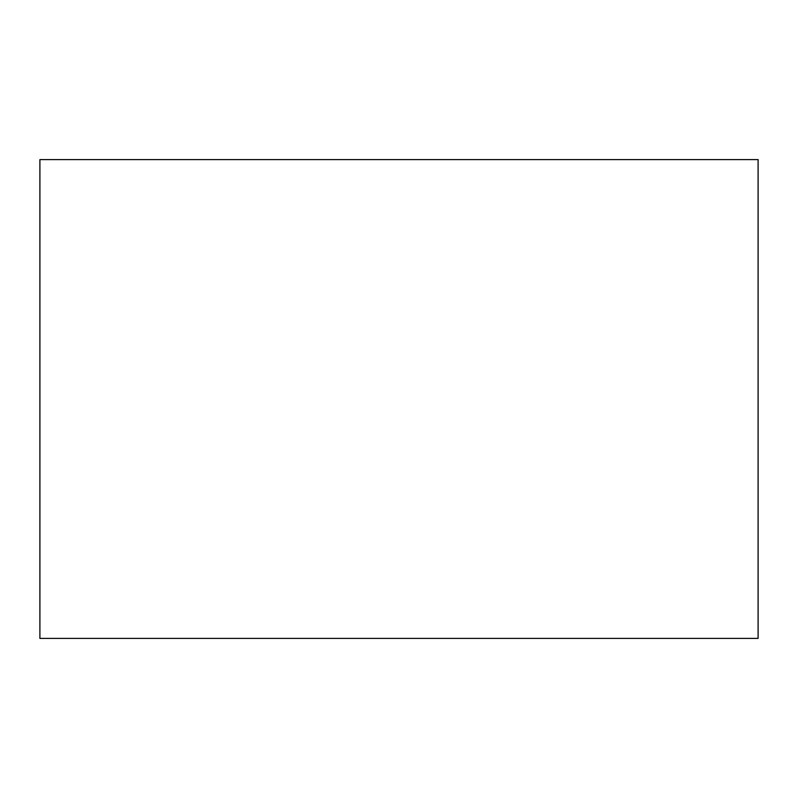 <?xml version="1.0" encoding="UTF-8"?>
<svg xmlns="http://www.w3.org/2000/svg" width="798" height="798" viewBox="0 0 798 798"><rect width="100%" height="100%" fill="white"/><g stroke="black" fill="none" stroke-linecap="round" stroke-linejoin="round"><path stroke-width="1.2" d="M758.1 638.4L39.9 638.4L758.1 638.4L758.1 159.6L39.9 159.6L758.1 159.6M39.9 159.6L39.9 638.4"/></g></svg>
